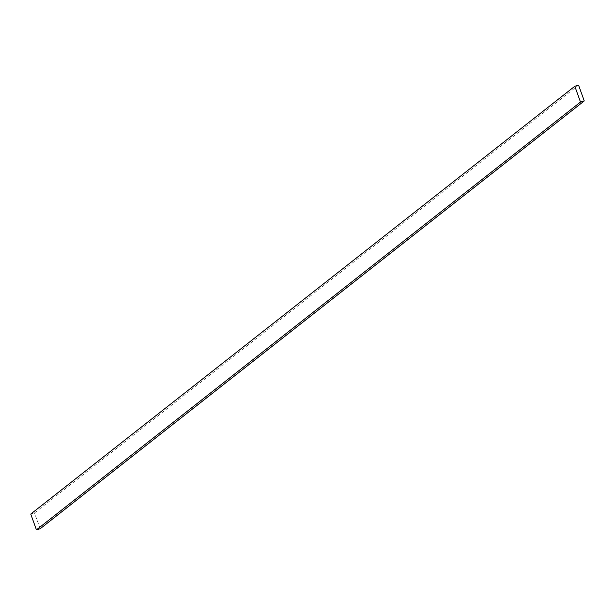 <?xml version="1.0" encoding="UTF-8"?>
<svg xmlns="http://www.w3.org/2000/svg" width="615" height="615" viewBox="0 0 615 615"><rect width="100%" height="100%" fill="white"/><g stroke="black" fill="none" stroke-linecap="round" stroke-linejoin="round"><path stroke-width="0.46" stroke-dasharray="3.08 2.31" d="M578.561 85.147L34.502 512.956L30.75 514.063M40.19 528.746L34.502 512.956"/><path stroke-width="0.92" d="M574.81 86.254L30.75 514.063L36.439 529.853L40.19 528.746L584.25 100.937L578.561 85.147L574.81 86.254L580.499 102.044L36.439 529.853M580.499 102.044L584.25 100.937"/></g></svg>
